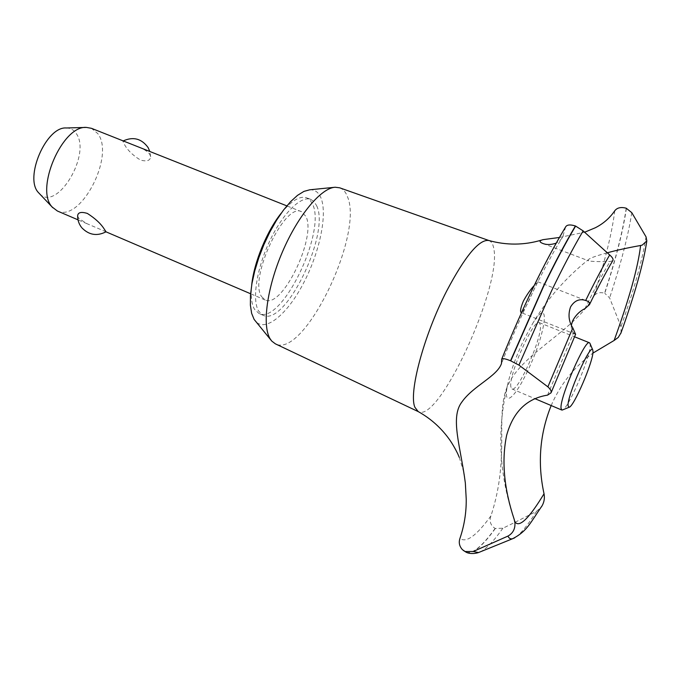<?xml version="1.0" encoding="UTF-8"?>
<svg xmlns="http://www.w3.org/2000/svg" width="681" height="681" viewBox="0 0 681 681"><rect width="100%" height="100%" fill="white"/><g stroke="black" fill="none" stroke-linecap="round" stroke-linejoin="round"><path stroke-width="0.51" stroke-dasharray="3.4 2.55" d="M316.742 205.909C330.328 233.745 285.237 326.854 263.147 315.286L258.686 311.149C251.868 300.295 256.465 269.106 269.608 241.261C282.675 213.34 301.104 195.311 310.902 199.448L314.256 201.814L316.742 205.909M281.338 213.025C291.553 200.606 300.023 195.532 306.748 197.813L310.136 200.197L312.639 204.3C326.412 232.17 281.321 325.16 259.052 313.507L254.549 309.361C251.502 304.203 250.557 296.022 251.732 284.803M339.683 187.811C343.215 189.114 345.854 192.17 347.591 196.988C363.756 235.098 303.709 359.176 275.362 343.837M309.719 189.803C314.92 189.556 318.699 192.323 321.04 198.111C327.672 214.753 319.38 253.094 303.292 283.594C287.305 314.222 265.505 332.558 255.511 321.304M488.737 240.478L488.975 240.555C491.554 241.525 493.197 244.436 493.912 249.289C501.378 287.297 438.973 423.224 418.423 411.69L418.202 411.579M614.79 210.752C611.955 233.285 604.839 261.913 593.466 296.635C576.024 329.323 523.995 352.281 508.954 383.207C493.606 412.524 511.125 454.61 490.95 515.84C489.103 521.169 490.499 525.374 495.138 528.456L502.893 528.226L514.879 522.395M515.1 522.293L536.585 511.295L541.472 506.783M551.176 405.553L552.87 401.747C562.114 382.186 575.445 365.986 592.87 353.15M490.95 515.84C476.47 535.768 466.144 543.276 459.956 538.373M534.151 285.569L537.786 281.755L532.789 292.038C527.375 304.654 523.544 311.523 521.297 312.647L575.59 334.303M571.333 325.169C571.036 328.565 571.793 331.111 573.623 332.796L575.36 334.311M261.589 296.627L265.164 299.989C282.079 309.038 316.784 237.294 305.931 216.43L301.555 211.714C284.93 201.661 248.429 278.725 261.589 296.627M106.032 231.795L87.134 223.751L78.766 218.431L77.643 215.758M57.366 210.999C80.63 222.704 115.132 156.043 97.851 133.655L91.458 128.317M124.972 141.622L122.869 141.129L124.248 144.151C127.398 150.058 132.821 155.37 140.507 160.078C146.875 161.78 150.246 160.665 150.62 156.724L149.803 154.323C147.539 151.293 143.24 148.637 136.915 146.364M66.295 127.977C70.271 127.994 73.463 129.679 75.88 133.05C92.199 153.455 56.778 212.838 39.285 193.515M590.018 343.53L590.189 345.199C590.589 356.563 568.882 407.63 562.651 409.894M510.903 386.995C508.077 376.065 533.768 317.967 539.292 322.632L540.433 325.195C542.229 337.887 517.73 392.903 511.959 388.936L510.903 386.995M584.936 308.646C594.011 289.987 602.379 274.273 610.031 261.53L612.755 260.67M607.129 252.838C597.765 255.426 591.823 257.452 589.32 258.908L588.026 260.023L588.665 260.832C591.304 261.538 598.429 261.768 610.04 261.53M565.673 226.816L562.557 237.397L559.671 240.921L556.173 243.16M559.399 237.473L584.545 232.264M514.7 521.254L514.189 519.339M547.558 395.133L573.623 332.796M527.52 371.094C514.317 399.483 502.11 408.702 507.788 383.982C510.903 370.651 516.292 355.857 523.936 339.606L532.823 323.254C551.372 293.417 545.949 333.477 527.52 371.094M501.693 359.611C523.025 306.893 544.281 262.934 565.443 227.743M626.222 208.207C622.919 230.876 615.709 259.206 604.583 293.196C599.476 291.877 595.773 293.017 593.466 296.635M626.409 208.275C623.098 230.944 615.888 259.274 604.754 293.264L604.583 293.196M621.004 332.856L620.995 326.616L609.614 297.903L604.754 293.264M495.317 528.533C482.471 546.29 472.861 554.232 466.494 552.368M495.138 528.456C482.139 546.417 472.461 554.325 466.102 552.189M631.772 212.651C628.359 235.226 620.97 263.641 609.614 297.903M646.014 236.801C642.694 258.84 634.351 288.778 620.995 326.616M536.585 511.295C527.486 525.672 520.19 534.517 514.683 537.854M502.893 528.226C494.159 540.535 486.855 548.316 480.973 551.567M263.147 315.286L259.052 313.507M271.166 340.347L271.779 341.104M459.3 457.394L464.153 473.44L465.344 483.042M265.164 299.989L250.582 293.749M87.134 223.751L78.017 219.844M85.925 127.432L86.444 127.424M539.292 322.632L574.483 336.763M511.959 388.936L534.977 398.691M81.482 227.352L81.882 227.837M150.62 156.724L149.829 151.488M52.769 207.696L53.178 208.122M301.555 211.714L286.837 205.866M537.786 281.755L586.775 300.866M542.944 243.5L588.665 260.832M507.788 383.982C496.594 429.268 498.867 474.87 514.606 520.795M589.32 258.908C566.337 277.107 547.507 298.559 532.823 323.254M563.34 235.915C545.822 263.309 521.05 313.694 501.488 363.535M542.834 239.695L541.48 240.112M462.476 549.712L463.301 550.418M334.328 187.326L335.214 187.241M310.902 199.448L306.748 197.813"/><path stroke-width="1.02" d="M418.279 411.622L275.362 343.837L271.779 341.104L270.229 338.985C261.938 325.995 266.782 288.25 282.479 251.783C298.099 215.264 321.151 187.871 335.214 187.241L339.683 187.811L488.839 240.504M271.166 340.347L254.124 319.423L251.621 313.311L250.378 305.114L250.48 295.077L251.944 283.56L254.737 270.987L258.771 257.852L263.887 244.675L269.889 231.983L276.52 220.295L283.517 210.054L290.6 201.644L297.495 195.362L303.939 191.387L309.719 189.803L334.328 187.326M459.3 457.394L458.015 454.423C458.279 454.84 454.627 447.025 449.826 440.037C441.416 428.128 430.877 418.645 418.202 411.579L414.967 407.4C408.379 393.584 423.548 335.971 446.6 291.162C465.097 256.124 479.152 239.227 488.737 240.478C506.451 245.407 524.029 245.288 541.48 240.112M510.554 360.777L518.939 365.11L547.882 386.851C550.486 389.191 551.55 391.166 551.074 392.784L547.558 395.133C526.805 398.436 513.168 411.801 506.664 435.219C501.412 460.382 503.923 488.422 514.189 519.339L514.913 522.676C515.338 528.762 513.023 533.232 507.966 536.083L473.218 551.499L465.123 551.525L462.476 549.712C459.377 546.349 458.543 542.57 459.956 538.373C464.289 525.613 466.374 512.555 466.23 499.182L465.344 483.042C460.688 446.736 449.954 417.785 461.761 402.182C473.065 385.863 497.113 376.465 501.48 363.543L501.676 359.21C502.289 358.121 505.251 358.64 510.554 360.777L543.166 286.778C554.453 263.411 565.196 243.143 575.394 225.981C570.286 224.389 567.043 224.67 565.673 226.816C544.366 262.338 523.034 306.467 501.676 359.21M541.472 506.783L542.11 505.745C544.196 501.999 544.834 498.007 544.034 493.776C537.394 463.25 539.778 433.84 551.176 405.553M584.545 232.264L595.313 227.76C603.315 223.7 609.801 218.031 614.79 210.752C617.156 207.679 620.961 206.828 626.222 208.207L631.772 212.651L646.014 236.801L646.831 240.878L642.268 245.092L640.6 245.492C627.797 247.782 616.637 250.225 607.129 252.838M510.776 360.87L543.387 286.863C554.674 263.496 565.417 243.228 575.615 226.066L575.394 225.981M575.59 334.303L572.815 327.91C568.695 321.406 567.945 314.409 570.567 306.918C574.483 300.568 579.522 298.431 585.677 300.491L586.775 300.866C589.116 301.726 590.01 302.994 589.457 304.662L584.936 308.646C579.812 311.132 575.734 315.141 572.712 320.674L571.333 325.169M612.755 260.67L612.96 260.321C613.445 259.078 612.347 257.29 609.674 254.966L583.149 230.893L575.615 226.066M521.297 312.647C519.867 311.753 520.565 307.889 523.391 301.07C526.873 294.72 530.465 289.553 534.151 285.569M81.482 227.352C78.877 223.913 77.591 220.048 77.643 215.758C77.992 212.361 81.235 211.587 87.364 213.434C95.34 218.516 101.043 223.845 104.465 229.42L106.032 231.795M286.837 205.866L91.458 128.317L86.444 127.424C62.32 125.193 34.663 189.514 52.25 207.092L57.366 210.999L78.017 219.844M52.769 207.696L38.511 192.655C23.963 178.022 46.231 126.257 66.295 127.977L85.925 127.432M568.039 405.706L569.044 407.298C573.7 407.17 593.304 361.509 592.998 351.6L592.725 349.864C590.487 343.003 566.984 396.053 568.039 405.706M562.651 409.894L561.74 410.022L561.033 408.208C559.595 397.721 585.328 338.627 589.465 342.781L590.018 343.53M251.732 284.803C254.039 262.219 267.054 230.655 281.338 213.025M556.173 243.16C550.955 244.896 546.434 244.964 542.612 243.381C539.173 241.968 539.258 240.733 542.885 239.678L559.399 237.473M640.6 245.492L640.557 245.909C637.935 267.616 629.125 299.138 614.126 340.457L618.229 337.461L621.004 332.856M592.87 353.15L614.126 340.457M544.034 493.776C529.103 518.411 519.441 527.843 515.057 522.072L514.7 521.254M480.973 551.567L478.53 552.555C472.546 554.487 467.387 553.006 466.494 552.368L465.123 551.525M466.289 552.282L464.936 551.431M585.677 300.491C594.232 282.955 602.225 267.778 609.674 254.966M518.939 365.11L551.295 291.417C562.48 268.127 573.104 247.952 583.149 230.893M547.882 386.851L572.815 327.91M514.683 537.854L512.631 538.714C510.512 539.258 508.962 538.382 507.966 536.083M542.11 505.745C530.329 522.702 527.298 531.197 512.631 538.714L478.53 552.555L473.218 551.499M250.582 293.749L105.989 231.821M569.044 407.298L562.276 410.039M149.829 151.488L148.1 147.556C141.563 138.601 133.263 136.396 123.21 140.924M574.483 336.763L589.465 342.781M534.977 398.691L561.74 410.022M81.882 227.837C88.998 235.098 97.06 236.409 106.066 231.778M592.725 349.864L589.857 343.139M589.457 304.662C597.935 287.297 605.775 272.519 612.96 260.321M514.606 520.795L515.049 522.046M575.632 334.201L551.074 392.784M620.791 333.452C634.786 294.413 643.468 263.556 646.831 240.878M514.913 522.676L515.057 522.072M463.301 550.418L466.059 552.172"/></g></svg>
